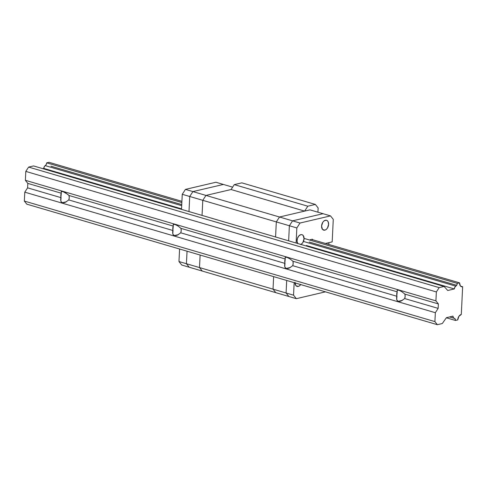 <?xml version="1.0" encoding="UTF-8"?>
<svg xmlns="http://www.w3.org/2000/svg" width="487" height="487" viewBox="0 0 487 487"><rect width="100%" height="100%" fill="white"/><g stroke="black" fill="none" stroke-linecap="round" stroke-linejoin="round"><path stroke-width="0.73" d="M67.45 194.161L68.99 195.482A5.771 4.103 76.8 0 1 68.77 199.932L65.38 202.312L62.391 202.695L66.488 201.74L62.391 202.695L61.015 201.575L60.68 199.457L61.295 193.223L27.82 183.398L27.601 187.848L61.076 197.673L27.601 187.848L24.788 192.17L24.35 201.07L434.903 321.609L435.341 312.709L24.788 192.17L24.35 201.07L26.803 204.163L24.35 201.07L434.903 321.609L437.356 324.695L26.803 204.163L437.356 324.695L442.275 323.545L437.356 324.695L434.903 321.609L435.341 312.709L438.154 308.381L438.373 303.931L404.898 294.105A5.771 4.103 76.8 0 1 404.679 298.555L401.288 300.936L398.299 301.319L402.396 300.357L398.299 301.319L396.923 300.193L396.588 298.074L397.203 291.847L292.93 261.233A5.771 4.103 76.8 0 1 292.711 265.683L289.321 268.057L286.332 268.447L290.422 267.485L286.332 268.447L284.956 267.32L284.621 265.202L285.23 258.974L180.957 228.36A5.771 4.103 76.8 0 1 180.744 232.81L177.347 235.184L174.358 235.574L178.455 234.612L174.358 235.574L172.982 234.448L172.648 232.329L173.262 226.096L68.99 195.482L69.233 197.813L68.77 199.932L173.043 230.546L68.77 199.932L65.38 202.312L62.391 202.695L61.368 202.075L60.778 200.961L61.076 197.673A5.771 4.103 76.8 0 1 61.295 193.223L61.234 191.653L62.933 191.574L65.836 193.004L68.99 195.482L173.262 226.096L173.208 224.531L174.906 224.446L177.804 225.877L180.957 228.36L181.201 230.686L180.744 232.81L285.017 263.418L180.744 232.81L177.347 235.184L174.358 235.574L173.335 234.947L172.751 233.839L173.043 230.546A5.771 4.103 76.8 0 1 173.262 226.096L173.208 224.531L174.906 224.446L177.804 225.877L180.957 228.36L285.23 258.974L285.175 257.404L286.873 257.319L289.771 258.755L292.93 261.233L293.168 263.558L292.711 265.683L396.984 296.297L292.711 265.683L289.321 268.057L286.332 268.447L285.303 267.82L284.718 266.712L285.017 263.418A5.771 4.103 76.8 0 1 285.23 258.974L285.175 257.404L286.873 257.319L289.771 258.755L292.93 261.233L397.203 291.847L397.142 290.276L398.841 290.191L401.745 291.628L404.898 294.105L405.141 296.431L404.679 298.555L438.154 308.381L435.341 312.709L24.788 192.17L27.601 187.848L27.82 183.398L61.295 193.223L61.234 191.653L62.933 191.574L67.45 194.161M64.278 202.683L63.767 202.781M176.251 235.556L175.734 235.653M288.219 268.434L287.707 268.526M400.186 301.307L398.299 301.319L397.276 300.692L396.686 299.584L396.984 296.297A5.771 4.103 76.8 0 1 397.203 291.847L397.142 290.276L398.841 290.191L401.745 291.628L404.898 294.105L438.373 303.931L438.154 308.381L404.679 298.555L401.288 300.936L399.675 301.398M446.427 317.682L442.275 323.545L446.427 317.682L453.007 316.136L446.427 317.682M454.231 318.297A2.66 1.735 -73.6 0 1 454.079 318.267A2.66 1.735 -73.6 0 1 453.007 316.136L453.306 317.603L454.231 318.297A2.66 1.735 -73.6 0 1 454.377 318.328A2.66 1.735 -73.6 0 1 455.448 320.452L446.354 317.786L455.448 320.452L457.731 319.916L455.448 320.452L455.15 318.985L454.231 318.297M457.731 319.916A4.876 3.178 -73.6 0 1 461.299 314.438L462.65 286.752L461.299 314.438L458.87 316.367L457.731 319.916M460.532 286.131L462.65 286.752A4.876 3.178 -73.6 0 1 461.506 286.733A4.876 3.178 -73.6 0 1 459.545 282.837L311.558 239.391L459.545 282.837L457.263 283.373L459.545 282.837L460.355 285.93L461.39 286.691L462.65 286.752L460.532 286.131M181.913 201.326L48.986 162.305L46.703 162.841L181.858 202.519L46.703 162.841L46.259 164.478L45.242 165.623A2.66 1.735 106.4 0 0 46.703 162.841L48.986 162.305L181.913 201.326M304.065 238.399L457.263 283.373A2.66 1.735 -73.6 0 1 455.802 286.161L303.444 241.43L455.802 286.161L454.791 287.306L454.341 288.943A2.66 1.735 -73.6 0 1 455.802 286.161L456.812 285.017L457.263 283.373L304.065 238.399M181.7 205.684L45.242 165.623A2.66 1.735 106.4 0 0 43.787 168.411L181.548 208.856L43.787 168.411L42.789 168.642L43.787 168.411L44.232 166.767L45.242 165.623L181.7 205.684M306.353 245.497L454.341 288.943L306.353 245.497M447.754 290.489L454.341 288.943L447.754 290.489L444.089 286.466L447.754 290.489M33.536 165.927L444.089 286.466L33.536 165.927L28.617 167.084L439.171 287.616L444.089 286.466L439.171 287.616L436.358 291.944L25.799 171.406L25.367 180.306L435.92 300.844L436.358 291.944L435.92 300.844L438.373 303.931L435.92 300.844L25.367 180.306L27.82 183.398L25.367 180.306L25.799 171.406L28.617 167.084L25.799 171.406L436.358 291.944L439.171 287.616L28.617 167.084L33.536 165.927M397.142 290.276L397.794 290.033M285.175 257.404L285.826 257.16M173.208 224.531L173.859 224.288M61.234 191.653L61.886 191.415M200.108 255.042L199.5 267.564L273.024 289.15L273.633 276.628L273.024 289.15L275.806 292.65L202.275 271.064L199.5 267.564L202.275 271.064L199.5 267.564L273.024 289.15L275.806 292.65L189.212 267.229L186.436 263.729L187.045 251.207L186.436 263.729L199.5 267.564L200.108 255.042L199.5 267.564L202.275 271.064L189.212 267.229L186.436 263.729L187.045 251.207L186.436 263.729L189.212 267.229L186.436 263.729L178.966 261.537L179.581 249.015L178.966 261.537L199.5 267.564L200.108 255.042M318.139 207.943L317.932 212.198L318.139 207.943L315.357 204.437L241.832 182.85L234.284 184.622L307.808 206.208L315.357 204.437L307.808 206.208L304.618 211.115L231.088 189.528L205.977 195.421L279.501 217.007L304.618 211.115L279.501 217.007L276.312 221.908L202.787 200.321L202.05 215.4L275.575 236.986L276.312 221.908L275.575 236.986L202.05 215.4L202.787 200.321L202.05 215.4L188.986 211.565L189.723 196.486L192.913 191.586L223.381 184.439L232.634 187.154L223.381 184.439L192.913 191.586L205.977 195.421L202.787 200.321L205.977 195.421L279.501 217.007L276.312 221.908L202.787 200.321L205.977 195.421L231.088 189.528L205.977 195.421L202.787 200.321L202.05 215.4L188.986 211.565L189.723 196.486L202.787 200.321L189.723 196.486L192.913 191.586L223.381 184.439L215.918 182.248L223.381 184.439L192.913 191.586L189.723 196.486L192.913 191.586L185.45 189.394L215.918 182.248L185.45 189.394L205.977 195.421L231.088 189.528L304.618 211.115L307.808 206.208L234.284 184.622L231.088 189.528L234.284 184.622L241.832 182.85L315.357 204.437L318.139 207.943M181.748 265.038L178.966 261.537L181.748 265.038L189.212 267.229L181.748 265.038M181.523 209.373L182.26 194.295L185.45 189.394L182.26 194.295L189.723 196.486L182.26 194.295L181.523 209.373L188.986 211.565L189.723 196.486L188.986 211.565L181.523 209.373M323.033 213.696L292.565 220.842L289.375 225.743L288.639 240.822L275.575 236.986L296.102 243.013L288.639 240.822L289.375 225.743L288.639 240.822L289.375 225.743L276.312 221.908L275.575 236.986L276.312 221.908L289.375 225.743L292.565 220.842L289.375 225.743L296.839 227.934L296.102 243.013L296.839 227.934L289.375 225.743L292.565 220.842L279.501 217.007L276.312 221.908L279.501 217.007L300.029 223.034L296.839 227.934L300.029 223.034L292.565 220.842L323.033 213.696L292.565 220.842L323.033 213.696L309.969 209.86L279.501 217.007L309.969 209.86L323.033 213.696L330.496 215.887L300.029 223.034L330.496 215.887L323.033 213.696M286.697 280.463L286.088 292.985L288.864 296.486L275.806 292.65L273.024 289.15L275.806 292.65L296.333 298.677L325.456 291.847L296.333 298.677L288.864 296.486L286.088 292.985L288.864 296.486L286.088 292.985L273.024 289.15L293.551 295.177L296.333 298.677L293.551 295.177L286.088 292.985L286.697 280.463M273.633 276.628L273.024 289.15L273.633 276.628M325.328 220.27A5.132 3.348 -73.6 0 1 326.534 220.288A5.132 3.348 -73.6 0 1 328.506 225.274A5.132 3.348 -73.6 0 1 324.847 230.156L322.619 229.505L324.847 230.156L323.52 230.095L322.437 229.292L321.578 226.035L322.778 222.297L323.971 220.958L326.01 220.203L327.24 220.641L328.147 221.78L328.603 224.391L327.404 228.129L326.211 229.468L324.847 230.156A5.132 3.348 -73.6 0 1 323.642 230.138A5.132 3.348 -73.6 0 1 321.676 225.152A5.132 3.348 -73.6 0 1 325.328 220.27M297.892 243.689L297.052 241.382L297.393 238.478L298.793 235.958L300.789 234.667A5.132 3.348 -73.6 0 1 301.989 234.685A5.132 3.348 -73.6 0 1 304.01 239.324A5.132 3.348 -73.6 0 1 300.789 244.395M300.686 284.572A5.132 3.348 -73.6 0 1 298.257 286.417L296.029 285.766L298.257 286.417L296.93 286.356L295.846 285.552L294.988 282.296M332.177 241.881L333.278 219.387L330.496 215.887L333.278 219.387L332.177 241.881L325.438 243.463L332.177 241.881M312.411 239.641A4.176 2.721 -73.6 0 1 312.417 239.19L310.152 239.72L312.417 239.19L312.429 239.896M294.16 282.655L293.551 295.177L294.16 282.655M297.752 243.5A5.132 3.348 -73.6 0 1 297.441 238.326A5.132 3.348 -73.6 0 1 300.789 234.667L302.117 234.728L303.2 235.531L304.058 238.788L302.859 242.52L301.666 243.859L300.302 244.553M300.814 284.384L299.621 285.723L298.257 286.417A5.132 3.348 -73.6 0 1 297.052 286.393A5.132 3.348 -73.6 0 1 294.982 282.898M328.835 244.462L328.92 242.648L328.835 244.462M454.079 318.267L449.58 316.946M50.952 166.195L181.754 204.601M309.227 242.021L456.642 285.303"/></g></svg>
